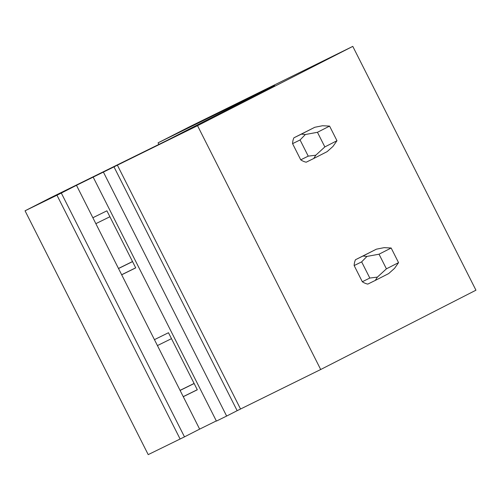 <?xml version="1.0" encoding="UTF-8"?>
<svg xmlns="http://www.w3.org/2000/svg" width="501" height="501" viewBox="0 0 501 501"><rect width="100%" height="100%" fill="white"/><g stroke="black" fill="none" stroke-linecap="round" stroke-linejoin="round"><path stroke-width="0.75" d="M240.536 408.985L117.378 165.167L113.99 166.877L237.155 410.688L320.696 369.513L475.95 290.198L352.792 46.38L189.196 126.947L158.065 142.848L158.867 144.432M56.957 195.202L25.05 210.802L148.208 454.62L184.481 436.872L61.316 193.054L56.957 195.202L180.116 439.02M25.05 210.802L50.52 197.789L167.077 140.386L274.623 85.446L158.065 142.848M113.99 166.877L76.478 185.307L199.642 429.125L184.481 436.872M76.478 185.307L61.316 193.054M154.44 339.647L168.48 332.733L197.3 389.784L183.26 396.698M216.326 420.909L199.642 429.125M92.86 217.741L106.901 210.821L135.721 267.878L121.68 274.792M93.255 177.279L216.413 421.097L226.64 416.062L103.482 172.244M237.155 410.688L226.64 416.062M117.378 165.167L197.538 125.695L320.696 369.513M352.792 46.38L197.538 125.695M314.803 127.273L293.899 137.813A16.389 13.621 63.8 0 0 292.571 143.655L300.738 159.832A16.389 13.621 63.8 0 0 306.217 162.199L313.714 158.504L315.812 155.197L308.234 156.137L300.068 139.967L305.36 134.512L301.395 134.124L314.803 127.273L322.512 125.745L329.583 126.095L336.973 140.725L324.842 146.925L315.812 155.197M376.389 249.179L355.478 259.725A16.389 13.621 63.8 0 0 354.151 265.568L362.317 281.737A16.389 13.621 63.8 0 0 367.797 284.105L375.293 280.41L377.391 277.109L369.819 278.049L361.647 261.873L366.945 256.418L362.974 256.03L376.389 249.179L384.098 247.657L391.162 248.008L398.552 262.637L386.421 268.83L377.391 277.109M118.474 268.455L132.521 261.535M180.059 390.36L194.1 383.447M95.854 223.665L109.894 216.751M118.518 268.53L132.558 261.616M121.649 274.73L135.69 267.816M157.433 345.577L171.474 338.663M180.097 390.436L194.137 383.522M183.228 396.642L197.269 389.728M292.571 143.655L300.068 139.967M300.738 159.832L308.234 156.137M293.899 137.813L301.395 134.124M324.842 146.925L317.452 132.295L305.36 134.512M317.452 132.295L329.583 126.095M336.973 140.725L332.965 146.436L327.122 151.653L313.714 158.504M354.151 265.568L361.647 261.873M362.317 281.737L369.819 278.049M355.478 259.725L362.974 256.03M386.421 268.83L379.032 254.201L366.945 256.418M379.032 254.201L391.162 248.008M398.552 262.637L394.544 268.342L388.701 273.559L375.293 280.41"/></g></svg>
